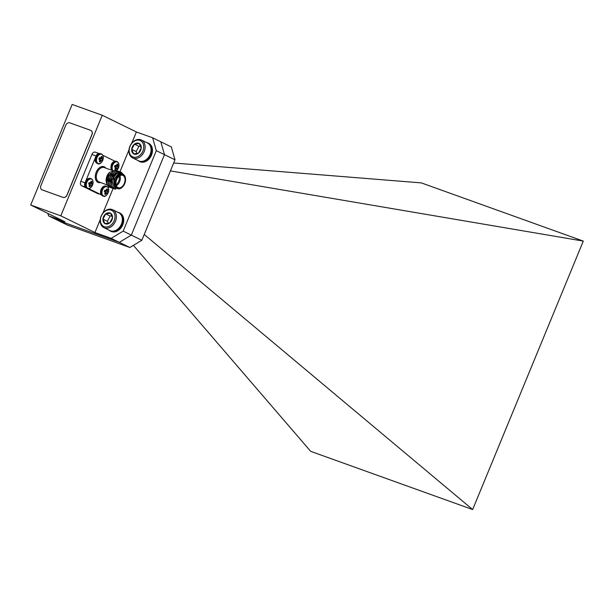 <?xml version="1.0" encoding="UTF-8"?>
<svg xmlns="http://www.w3.org/2000/svg" width="614" height="614" viewBox="0 0 614 614"><rect width="100%" height="100%" fill="white"/><g stroke="black" fill="none" stroke-linecap="round" stroke-linejoin="round"><path stroke-width="0.92" d="M67.248 225.008L129.869 247.503L119.293 242.338L56.68 219.835L67.248 225.008M47.869 213.411L48.567 215.867L64.823 221.708L30.7 205.015L72.153 104.449L102.262 115.271L136.385 131.956L152.64 137.797L171.321 146.938L174.998 159.809L164.475 154.659L131.319 235.108L141.842 240.266L174.998 159.809M141.842 240.266L129.869 247.503M133.415 245.362L310.684 451.344L472.65 509.551L583.3 241.095L421.334 182.895L173.685 163.002M583.3 241.095L170.423 170.907M472.65 509.551L144.229 234.456M86.82 182.304A4.904 3.17 -70.2 0 1 92.722 180.478A4.904 3.17 -70.2 0 1 89.483 188.321A4.904 3.17 -70.2 0 1 86.82 182.304M89.56 184.407L88.639 183.954A2.817 1.819 -70.2 0 1 89.237 182.512L90.197 182.918M92.384 184.047A2.817 1.819 -70.2 0 1 91.785 185.489L89.537 184.384A2.088 1.351 109.8 0 0 89.951 183.371L92.384 184.047L91.778 183.494L91.993 181.729A2.817 1.819 -70.2 0 0 91.087 181.283L90.227 182.918M89.145 186.111L89.936 186.717L91.033 185.305L91.785 185.489M89.936 186.717A2.817 1.819 -70.2 0 1 89.199 186.441A2.817 1.819 -70.2 0 1 89.03 186.272L89.598 184.438M89.352 182.719L89.951 183.371M91.993 181.729L91.025 181.675M30.7 205.015L60.809 215.836L94.932 232.522L100.251 219.628M102.262 115.271L60.809 215.836M41.975 189.803A3.63 2.763 -63.9 0 0 42.013 189.826A3.63 2.763 -63.9 0 0 42.228 189.918L63.096 197.416A3.63 2.763 -63.9 0 0 67.087 194.999L91.962 134.658A3.63 2.763 -63.9 0 0 90.949 130.46A3.63 2.763 -63.9 0 0 90.903 130.437M106.115 180.815A7.66 4.95 -70.2 0 1 106.107 180.723A7.66 4.95 -70.2 0 1 108.878 173.033A7.66 4.95 -70.2 0 1 108.893 173.01L109.023 172.872M106.752 183.778L106.115 180.907L108.916 172.987M109.399 172.442L106.153 180.493A9.08 5.864 109.8 0 1 108.348 173.816L109.399 172.442L115.363 170.331M122.815 174.238L121.795 173.877A7.66 4.95 109.8 0 0 114.749 178.904A7.66 4.95 109.8 0 0 116.614 188.298L117.635 188.659A7.66 4.95 -70.2 0 1 115.762 179.273A7.66 4.95 -70.2 0 1 122.815 174.238A7.66 4.95 -70.2 0 1 125.548 179.019A7.66 4.95 -70.2 0 1 125.548 179.127M123.268 174.445L118.725 173.593L114.496 178.804L113.797 181.936L114.757 186.971L113.421 178.352L115.363 174.269L118.418 172.127L121.035 172.097L123.422 174.537M118.571 188.851L113.321 187.531L112.178 180.439A9.08 5.864 -70.2 0 1 112.907 178.137A9.08 5.864 -70.2 0 1 115.363 174.269M85.576 187.147L81.562 185.704L98.47 193.978M81.562 185.704A3.63 2.349 -70.2 0 1 80.825 181.322L85.001 182.818A3.63 2.349 109.8 0 0 85.53 187.086M99.199 153.561A3.63 2.349 109.8 0 0 96.053 156.002L91.885 154.498L80.825 181.322M91.885 154.498A3.63 2.349 -70.2 0 1 95.224 152.118A3.63 2.349 -70.2 0 1 95.377 152.18M136.385 131.956L131.734 143.239M128.986 149.9L119.983 171.743M113.076 188.513L102.991 212.966M111.188 238.362L123.161 231.117L131.319 235.108L119.346 242.353L111.188 238.362L94.932 232.522M160.799 141.788L164.483 154.659L156.317 150.668L123.161 231.117M156.317 150.668L152.64 137.797M48.567 215.867L56.734 219.85L119.346 242.353M88.539 188.575L101.195 194.768M108.31 187.907L108.762 186.802M114.918 161.198L102.791 155.265M96.053 156.002L95.807 156.601M95.485 157.384L85.584 181.414M85.262 182.189L85.001 182.818M112.178 180.439L112.846 178.114L118.233 172.058L120.943 172.066M114.081 188.889L111.287 186.234L111.395 177.592L116.79 171.544L119.408 171.513L121.418 173.232M112.631 188.368L109.837 185.712L109.944 177.07L115.34 171.022L118.049 171.022M111.18 187.846L108.386 185.19L108.494 176.548L113.889 170.5L116.599 170.5A4.904 3.17 -70.2 0 0 118.264 162.748A4.904 3.17 -70.2 0 0 112.692 165.151A4.904 3.17 -70.2 0 0 112.73 170.201M109.729 187.324L106.936 184.668L106.153 180.493M115.777 189.166L114.166 188.92L111.472 186.295L111.579 177.661L116.967 171.605L119.584 171.575L121.587 173.278M113.467 188.598L110.021 185.773L110.129 177.139L115.516 171.083L118.141 171.053L120.359 173.14M112.024 188.076L108.571 185.251L108.678 176.617L114.066 170.562L117.381 170.876M110.574 187.554L107.12 184.73L107.227 176.095L108.348 173.816M124.312 183.417A6.57 4.244 109.8 0 0 122.708 175.358A6.57 4.244 109.8 0 0 116.491 180.109A6.57 4.244 109.8 0 0 118.264 187.73A6.57 4.244 109.8 0 0 124.312 183.417M124.734 183.624A7.299 4.712 109.8 0 0 125.555 179.234A7.299 4.712 109.8 0 0 119.461 175.297A7.299 4.712 109.8 0 0 115.716 185.712A7.299 4.712 109.8 0 0 122.923 186.556A7.299 4.712 109.8 0 0 124.734 183.624M122.854 186.633A7.66 4.95 -70.2 0 1 122.785 186.71A7.66 4.95 -70.2 0 1 117.635 188.659M114.595 175.489L117.642 173.102L120.106 173.171M118.418 172.549L119.024 172.849M119.108 172.902L119.553 173.278M114.757 186.971L114.273 186.149L114.334 178.751L118.456 173.739M113.206 177.454L114.212 175.696M115.163 174.553L117.458 173.033L120.068 173.171M110.681 181.959L111.433 177.707L113.367 174.407M118.233 172.48L118.924 172.841M119.009 172.895L119.461 173.309M109.238 181.437L109.983 177.185L111.917 173.885M107.788 180.915L108.532 176.663L110.466 173.363M106.337 180.393L106.652 177.53M107.028 176.295L108.647 173.294M119.937 175.696A6.57 4.244 -70.2 0 1 119.615 181.729A6.57 4.244 -70.2 0 1 116.338 185.704M116.046 184.699A5.848 3.776 109.8 0 0 118.671 181.337A5.848 3.776 109.8 0 0 119.07 176.287M63.012 197.378A3.63 2.763 -63.9 0 0 67.003 194.96L91.877 134.619A3.63 2.763 -63.9 0 0 90.864 130.421A3.63 2.763 -63.9 0 0 90.649 130.329L69.773 122.831A3.63 2.763 -63.9 0 0 65.782 125.241L40.915 185.582A3.63 2.763 -63.9 0 0 41.929 189.787A3.63 2.763 -63.9 0 0 42.143 189.872L63.096 197.416M97.043 157.499A4.904 3.17 -70.2 0 1 102.945 155.672A4.904 3.17 -70.2 0 1 99.714 163.516A4.904 3.17 -70.2 0 1 97.043 157.499M99.783 159.594L98.869 159.149A2.817 1.819 -70.2 0 1 99.46 157.706L100.42 158.105M102.607 159.241A2.817 1.819 -70.2 0 1 102.016 160.684L99.767 159.571A2.088 1.351 109.8 0 0 100.182 158.565L102.607 159.241L102.001 158.688L102.223 156.923A2.817 1.819 -70.2 0 0 101.31 156.478L100.45 158.113M99.368 161.305L100.166 161.912L101.256 160.5L102.016 160.684M100.166 161.912A2.817 1.819 -70.2 0 1 99.422 161.635A2.817 1.819 -70.2 0 1 99.253 161.467L99.829 159.632M102.154 158.957L100.182 158.565M99.852 158.404L99.575 157.921L101.985 158.581M102.223 156.923L101.249 156.869M102.461 189.956A4.904 3.17 -70.2 0 1 108.363 188.13A4.904 3.17 -70.2 0 1 105.132 195.973A4.904 3.17 -70.2 0 1 102.461 189.956M104.794 193.763L105.585 194.369L106.928 192.911L104.288 191.606A2.817 1.819 -70.2 0 1 104.879 190.163L105.869 190.57L104.787 190.317M108.026 191.698A2.817 1.819 -70.2 0 1 107.435 193.141L105.186 192.028A2.088 1.351 109.8 0 0 105.6 191.023L108.026 191.698L107.404 191.038L107.642 189.381A2.817 1.819 -70.2 0 0 106.729 188.935L105.869 190.57M106.928 192.911L107.435 193.141M105.585 194.369A2.817 1.819 -70.2 0 1 104.84 194.093A2.817 1.819 -70.2 0 1 104.672 193.924L105.247 192.09M107.573 191.415L105.6 191.023M105.27 190.862L104.994 190.378L107.404 191.038M107.642 189.381L106.667 189.327M115.432 167.246L114.511 166.793A2.817 1.819 -70.2 0 1 115.102 165.35L116.407 165.734L116.959 164.13A2.817 1.819 -70.2 0 1 117.865 164.575L116.89 164.514M118.256 166.893A2.817 1.819 -70.2 0 1 117.658 168.336L115.409 167.223A2.088 1.351 109.8 0 0 115.823 166.217L118.256 166.893L117.65 166.34L117.865 164.575M115.018 168.95L115.808 169.564L116.906 168.152L117.658 168.336M115.808 169.564A2.817 1.819 -70.2 0 1 115.071 169.287A2.817 1.819 -70.2 0 1 114.895 169.119L115.47 167.284L117.151 168.106M117.804 166.609L115.823 166.217M115.493 166.056L115.225 165.565M141.42 140.015L147.36 142.916A9.97 7.591 116.1 0 1 150.637 153.001A9.97 7.591 116.1 0 1 142.218 161.359A9.97 7.591 116.1 0 1 138.603 160.83L132.655 157.921A9.97 7.591 116.1 0 1 130.214 145.633A9.97 7.591 116.1 0 1 141.42 140.015A9.97 7.591 116.1 0 1 144.697 150.092A9.97 7.591 116.1 0 1 136.277 158.45A9.97 7.591 116.1 0 1 132.655 157.921M135.771 157.222A8.972 6.831 116.1 0 1 130.513 145.311A8.972 6.831 116.1 0 1 143.085 143.522A8.972 6.831 116.1 0 1 135.771 157.222M138.457 153.201A5.894 4.49 116.1 0 1 133.683 153.884A5.894 4.49 116.1 0 1 131.68 149.363A5.894 4.49 116.1 0 1 134.458 144.16A5.894 4.49 116.1 0 1 139.232 143.484A5.894 4.49 116.1 0 1 141.228 148.005A5.894 4.49 116.1 0 1 138.457 153.201L133.683 153.884L131.68 149.363L134.458 144.16L139.232 143.484L141.228 148.005L138.457 153.201M131.68 149.363L136.147 151.543L137.083 153.669M134.458 144.16L138.917 146.339L136.147 151.543M140.744 146.086L138.917 146.339M146.508 142.502A10.185 7.759 116.1 0 1 148.035 143.008L148.672 143.315A10.185 7.759 116.1 0 1 152.026 153.615A10.185 7.759 116.1 0 1 143.415 162.157A10.185 7.759 116.1 0 1 139.723 161.612L139.086 161.305A10.185 7.759 116.1 0 1 137.751 160.407M148.035 143.008A10.185 7.759 116.1 0 1 151.389 153.308A10.185 7.759 116.1 0 1 142.786 161.85A10.185 7.759 116.1 0 1 139.086 161.305M112.677 209.742L118.617 212.644A9.97 7.591 116.1 0 1 121.902 222.728A9.97 7.591 116.1 0 1 113.483 231.087A9.97 7.591 116.1 0 1 109.86 230.557L103.919 227.648A9.97 7.591 116.1 0 1 101.479 215.361A9.97 7.591 116.1 0 1 112.677 209.742A9.97 7.591 116.1 0 1 115.954 219.82A9.97 7.591 116.1 0 1 107.534 228.178A9.97 7.591 116.1 0 1 103.919 227.648M107.036 226.95A8.972 6.831 116.1 0 1 101.77 215.038A8.972 6.831 116.1 0 1 114.35 213.25A8.972 6.831 116.1 0 1 107.036 226.95M109.714 222.928A5.894 4.49 116.1 0 1 104.94 223.611A5.894 4.49 116.1 0 1 102.945 219.091A5.894 4.49 116.1 0 1 105.723 213.887A5.894 4.49 116.1 0 1 110.489 213.212A5.894 4.49 116.1 0 1 112.492 217.732A5.894 4.49 116.1 0 1 109.714 222.928L104.94 223.611L102.945 219.091L105.723 213.887L110.489 213.212L112.492 217.732L109.714 222.928M102.945 219.091L107.404 221.27L108.34 223.396M105.723 213.887L110.182 216.074L107.404 221.27M112.001 215.813L110.182 216.074M117.765 212.229A10.185 7.759 116.1 0 1 119.293 212.736L119.93 213.043A10.185 7.759 116.1 0 1 123.284 223.343A10.185 7.759 116.1 0 1 114.68 231.885A10.185 7.759 116.1 0 1 110.98 231.348L110.343 231.033A10.185 7.759 116.1 0 1 109.008 230.135M119.293 212.736A10.185 7.759 116.1 0 1 122.647 223.036A10.185 7.759 116.1 0 1 114.043 231.578A10.185 7.759 116.1 0 1 110.343 231.033M85.645 181.859A5.165 3.339 -70.2 0 1 90.404 178.467C88.362 178.006 86.697 179.111 85.407 181.798C84.364 184.952 84.862 187.086 86.904 188.199A5.165 3.339 -70.2 0 1 86.689 188.107A5.165 3.339 -70.2 0 1 85.645 181.859M89.207 188.391A5.165 3.339 -70.2 0 1 87.541 188.429A5.165 3.339 -70.2 0 1 87.318 188.337A5.165 3.339 -70.2 0 1 86.282 182.089A5.165 3.339 -70.2 0 1 91.033 178.697A5.165 3.339 -70.2 0 1 92.3 179.787M91.931 183.763L89.621 183.21L91.908 183.739M89.207 184.223L91.317 185.259M90.642 185.704L89.659 185.321M89.583 184.423L91.279 185.259M90.688 185.651L89.69 185.267M91.778 183.494L89.368 182.834M89.805 184.737L91.033 185.305M90.949 185.367L89.797 184.837M91.762 183.386L89.352 182.726M91.778 182.987L90.749 182.634M91.793 182.926L90.788 182.581M112.139 170.408L104.211 167.553A7.66 4.95 109.8 0 0 96.966 173.094A7.66 4.95 109.8 0 0 99.031 181.974L107.212 184.914M100.581 182.535A8.389 5.419 -70.2 0 1 95.999 172.749A8.389 5.419 -70.2 0 1 105.769 168.113M95.868 157.054A5.165 3.339 -70.2 0 1 100.627 153.661C98.585 153.201 96.92 154.306 95.638 156.992C94.587 160.147 95.086 162.28 97.127 163.393A5.165 3.339 -70.2 0 1 96.912 163.301A5.165 3.339 -70.2 0 1 95.868 157.054M99.43 163.585A5.165 3.339 -70.2 0 1 97.764 163.616A5.165 3.339 -70.2 0 1 97.549 163.524A5.165 3.339 -70.2 0 1 96.505 157.284A5.165 3.339 -70.2 0 1 101.264 153.891A5.165 3.339 -70.2 0 1 102.523 154.974M99.437 159.41L101.54 160.454M100.873 160.899L99.882 160.507M102.131 158.934L99.821 158.374M99.813 159.609L101.502 160.454M100.911 160.845L99.913 160.454M102.001 158.688L99.598 158.028M100.028 159.932L101.256 160.5M101.172 160.561L100.021 160.024M102.008 158.182L100.972 157.829M102.016 158.12L101.011 157.775M101.287 189.511A5.165 3.339 -70.2 0 1 106.045 186.119C104.004 185.658 102.338 186.763 101.057 189.45C100.005 192.604 100.504 194.738 102.553 195.851A5.165 3.339 -70.2 0 1 102.331 195.759A5.165 3.339 -70.2 0 1 101.287 189.511M104.848 196.043A5.165 3.339 -70.2 0 1 103.183 196.073A5.165 3.339 -70.2 0 1 102.968 195.981A5.165 3.339 -70.2 0 1 101.924 189.741A5.165 3.339 -70.2 0 1 106.682 186.349A5.165 3.339 -70.2 0 1 107.941 187.431M104.856 191.867L106.959 192.911M106.291 193.356L105.301 192.965M107.55 191.391L105.24 190.831M106.329 193.303L105.339 192.911M107.427 191.146L105.017 190.486M105.447 192.389L106.675 192.957M106.59 193.019L105.447 192.481M107.427 190.639L106.399 190.286M107.435 190.578L106.429 190.233M111.717 170.255A5.165 3.339 -70.2 0 1 111.51 164.706A5.165 3.339 -70.2 0 1 116.269 161.313C114.227 160.853 112.569 161.958 111.28 164.636L111.618 170.216M112.262 170.354A5.165 3.339 -70.2 0 1 112.147 164.936A5.165 3.339 -70.2 0 1 116.906 161.543A5.165 3.339 -70.2 0 1 118.172 162.626M115.079 167.062L117.182 168.106M116.514 168.551L115.532 168.159M117.773 166.578L115.463 166.026M116.553 168.497L115.562 168.106M117.65 166.34L115.24 165.68M115.678 167.584L116.906 168.152M116.813 168.213L115.67 167.676M117.635 166.233L115.225 165.573M117.65 165.834L116.622 165.481M117.658 165.772L116.652 165.427M86.904 188.199L87.541 188.429C90.742 190.847 95.899 180.831 91.033 178.697L90.404 178.467M99.23 153.554L95.224 152.118M97.127 163.393L97.764 163.616C100.965 166.041 106.122 156.025 101.264 153.891L100.627 153.661M102.553 195.851L103.183 196.073C106.383 198.499 111.541 188.483 106.682 186.349L106.045 186.119M104.779 190.317L105.838 190.563M116.583 170.5L118.648 167.261L118.932 164.613L118.003 162.288L116.269 161.313"/></g></svg>
